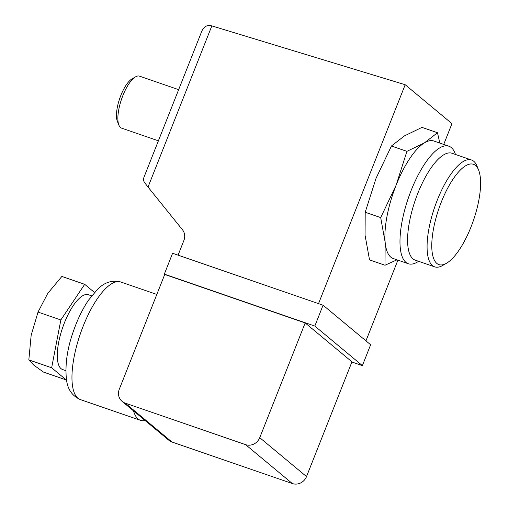 <?xml version="1.0" encoding="UTF-8"?>
<svg xmlns="http://www.w3.org/2000/svg" width="509" height="509" viewBox="0 0 509 509"><rect width="100%" height="100%" fill="white"/><g stroke="black" fill="none" stroke-linecap="round" stroke-linejoin="round"><path stroke-width="0.76" d="M66.469 379.689L66.291 379.956L51.651 367.772L60.845 319.957L84.691 284.321L94.477 292.459M65.839 370.654L62.588 369.534A39.562 13.616 -71 0 1 62.62 327.694A39.562 13.616 -71 0 1 88.394 294.736L91.645 295.863M164.731 274.472L305.177 322.929L351.948 361.829L306.513 476.577A11.3 10.524 129.8 0 1 292.351 483.55L171.966 442.016A11.3 10.524 129.8 0 1 168.867 440.272L122.103 401.372A11.3 10.524 129.8 0 1 119.297 389.22L164.731 274.472L164.331 274.141L172.596 253.278L323.075 305.196L314.817 326.059L164.331 274.141M305.177 322.929L259.749 437.676A11.3 10.524 129.8 0 1 245.586 444.65L125.201 403.115A11.3 10.524 129.8 0 1 122.103 401.372M385.014 265.234L369.528 259.889L365.074 235.285L365.201 212.259L376.03 178.347L391.434 146.007L404.42 135.909L421.986 127.39L437.479 132.734L424.487 142.832L406.92 151.351L396.091 185.27L380.694 217.604L385.141 242.208L385.014 265.234L397.001 259.832M211.839 25.889L211.483 25.781C207.112 24.756 203.886 26.557 201.799 31.189L144.028 177.107C143.252 179.149 143.455 181 144.632 182.667L148.03 187.058L211.839 25.889L405.189 84.729L318.526 303.625M443.727 144.429L451.96 123.63L405.189 84.729M397.911 260.144L365.952 340.858M178.074 255.168L183.883 240.496A11.3 10.524 129.8 0 0 182.445 229.737L148.03 187.058M314.817 326.059L362.376 365.621L370.635 344.758L323.075 305.196M362.376 365.621L351.878 362.001M178.653 89.654L139.498 76.146A27.486 9.461 109 0 0 135.591 76.827L132.073 78.844A24.203 8.329 109 0 0 120.824 95.482A24.203 8.329 109 0 0 117.382 121.422L118.909 125.182A27.486 9.461 109 0 0 121.562 128.122L158.388 140.828M135.591 76.827A27.486 9.461 109 0 0 122.822 95.717A27.486 9.461 109 0 0 118.909 125.182M439.827 143.08L437.479 132.734M380.694 217.604L365.201 212.259M406.92 151.351L391.434 146.007M441.29 202.105A53.051 18.254 109 0 0 446.399 263.318A53.051 18.254 109 0 0 473.427 220.435A53.051 18.254 109 0 0 478.594 170.006A53.051 18.254 109 0 0 441.29 202.105M478.594 170.006L476.984 166.042A56.512 19.45 109 0 0 471.525 159.998A56.512 19.45 109 0 0 437.237 200.234A56.512 19.45 109 0 0 434.661 266.843A56.512 19.45 109 0 0 442.684 265.45L446.399 263.318M471.525 159.998L452.03 153.273A56.512 19.45 109 0 0 417.743 193.509A56.512 19.45 109 0 0 415.166 260.118L434.661 266.843M455.523 154.475L454.861 152.846A62.168 21.397 109 0 0 448.855 146.198A62.168 21.397 109 0 0 411.145 190.461A62.168 21.397 109 0 0 408.307 263.732A62.168 21.397 109 0 0 417.132 262.199L418.659 261.321M448.855 146.198L433.808 141.006A62.168 21.397 109 0 0 424.487 142.832A62.168 21.397 109 0 0 396.091 185.27A62.168 21.397 109 0 0 385.141 242.208A62.168 21.397 109 0 0 393.26 258.54L408.307 263.732M145.097 420.498A62.168 21.397 -71 0 1 140.49 420.326A62.168 21.397 -71 0 1 133.562 410.903M51.651 367.772L28.828 359.901L33.893 365.207L43.475 372.079L66.291 379.956M84.691 284.321L61.869 276.444L47.687 293.483L38.029 312.081L31.17 335.208L28.828 359.901M60.845 319.957L38.029 312.081M171.966 442.016L125.201 403.115M306.513 476.577L259.749 437.676M292.351 483.55L245.586 444.65M140.49 420.326L80.295 399.559A62.168 21.397 -71 0 1 80.346 333.809A62.168 21.397 -71 0 1 120.849 282.024L156.823 294.437M80.295 399.559C72.253 396.008 67.64 389.379 66.469 379.669C64.936 365.042 67.124 349.244 73.035 332.288C77.209 320.021 82.363 309.326 88.49 300.195L97.594 289.246C104.606 282.234 112.362 279.823 120.849 282.024"/></g></svg>
